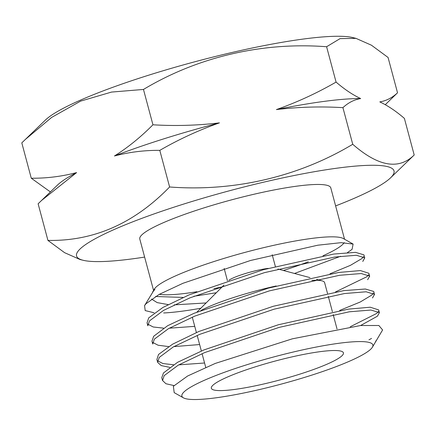 <?xml version="1.0" encoding="UTF-8"?>
<svg xmlns="http://www.w3.org/2000/svg" width="436" height="436" viewBox="0 0 436 436"><rect width="100%" height="100%" fill="white"/><g stroke="black" fill="none" stroke-linecap="round" stroke-linejoin="round"><path stroke-width="0.65" d="M397.534 92.808C392.215 97.784 386.296 100.814 379.789 101.899C387.669 105.556 395.872 111.049 404.385 118.379L414.2 154.998C398.782 170.171 378.295 166.596 352.74 144.283L342.925 107.659C348.25 102.678 354.163 99.648 360.67 98.563C352.789 94.912 344.593 89.418 336.074 82.088L326.602 46.739L340.064 38.624L355.983 38.363L371.445 45.213L388.062 57.459L397.534 92.808L385.282 104.673M352.74 144.283C298.366 176.956 233.642 191.856 169.609 186.984C134.168 223.483 93.615 241.288 47.938 240.41L38.123 203.786L57.552 185.006A169.675 24.171 -15 0 1 76.605 172.596C61.634 176.498 46.521 178.373 31.272 178.215L50.38 191.922M41.333 200.647L76.605 172.596M200.827 310.525A68.376 9.739 -15 0 1 276.179 285.967M311.795 280.37A68.376 9.739 -15 0 1 322.079 280.86A68.376 9.739 -15 0 1 324.607 282.599L327.518 293.477M228.802 280.337A24.983 3.559 -15 0 1 268.254 268.374M212.446 385.697A68.376 9.739 -15 0 1 282.315 359.21A68.376 9.739 -15 0 1 343.432 352.855A68.376 9.739 -15 0 1 342.32 355.411A68.376 9.739 -15 0 1 272.445 381.892A68.376 9.739 -15 0 1 211.335 388.247A68.376 9.739 -15 0 1 212.446 385.697M344.227 242.634A98.863 14.083 -15 0 1 343.208 243.915A98.863 14.083 -15 0 1 322.951 255.796M308.307 261.813A98.863 14.083 -15 0 1 283.384 270.494M222.153 286.899A98.863 14.083 -15 0 1 213.918 288.621M196.919 291.728A98.863 14.083 -15 0 1 159.342 294.305M153.755 290.708A98.863 14.083 -15 0 1 153.821 290.294M152.6 292.147L154.29 289.177A98.863 14.083 -15 0 1 155.429 287.706A98.863 14.083 -15 0 1 249.555 251.18A98.863 14.083 -15 0 1 343.296 238.53L353.106 244.062L352.092 249.332L347.443 252.602M153.559 290.414L139.787 239.026A98.863 14.083 -15 0 1 141.395 235.336A98.863 14.083 -15 0 1 242.416 197.039A98.863 14.083 -15 0 1 330.782 187.851L344.549 239.239M144.627 257.087A164.328 23.408 -15 0 1 83.074 260.265A164.328 23.408 -15 0 1 79.227 249.833A164.328 23.408 -15 0 1 264.908 181.883A164.328 23.408 -15 0 1 391.343 177.049A164.328 23.408 -15 0 1 390.514 177.888A164.328 23.408 -15 0 1 335.622 205.912M47.938 240.41L64.577 252.673L80.017 259.502L83.074 260.265M390.514 177.888L414.2 154.998M360.605 325.518L377.402 316.209L379.424 312.617L370.982 310.045L349.334 311.795L279.067 327.409L204.637 352.593L178.28 365.139L164.176 375.625L162.552 380.508L165.936 383.735L173.969 385.566M162.519 380.519L161.767 377.701L163.478 372.96L177.556 362.311L203.961 349.923L278.37 324.755L348.555 309.108L370.235 307.222L378.666 309.909L379.396 312.628M368.943 339.84A113.529 16.17 165 0 0 371.543 338.418M372.497 297.962L374.524 294.376L366.158 291.782L344.424 293.553L274.173 309.168L199.764 334.341L173.343 346.898L159.298 357.373L157.56 362.289L161.189 365.564L169.735 367.357M378.415 311.446L376.639 313.468L350.217 326.782M204.566 362.997L178.787 364.856M173.528 364.758L162.993 363.57L157.527 360.768M157.63 362.272L156.884 359.493L158.524 354.473L172.629 344.162L198.898 331.464L273.328 306.263L343.71 290.632L365.346 289.014L373.723 291.455L374.508 294.382M367.624 279.71L369.723 276.102L361.231 273.541L339.6 275.28L269.29 290.899L194.81 316.1L168.487 328.646L154.366 339.137L152.72 344.026M373.412 293.085L371.723 295.118L360.19 302.034L339.715 310.416M199.623 344.544L173.828 346.625M168.53 346.576L158.11 345.225L152.665 342.429M152.742 344.02L151.968 341.126L153.652 336.292L167.68 325.692L194.129 313.271L268.571 288.065L338.772 272.451L360.398 270.571L368.845 273.268L369.614 276.135M362.763 261.458L364.769 257.872L356.435 255.267L334.674 257.049L264.39 272.663L189.96 297.848L163.505 310.416L149.499 320.885L147.771 325.796M368.534 274.827L366.801 276.756L335.464 291.984M194.75 326.351L169.288 328.194M163.555 328.15L153.216 326.989L147.76 324.166M147.853 325.774L147.052 322.793L148.714 317.871L162.884 307.467L189.159 294.834L263.562 269.65L333.823 254.041L355.558 252.368L363.913 254.847L364.725 257.883M363.591 256.559L361.918 258.543L350.397 265.361L329.948 273.824M371.27 348.658A98.863 14.083 -15 0 1 277.143 385.184A98.863 14.083 -15 0 1 183.403 397.834A98.863 14.083 -15 0 1 183.491 392.444A98.863 14.083 -15 0 1 291.373 352.473A98.863 14.083 -15 0 1 372.409 347.187A98.863 14.083 -15 0 1 371.27 348.658M372.409 347.187L382.601 329.954L378.857 325.501L360.621 325.518L292.349 338.821L215.264 363.428L187.66 375.979L173.381 386.285L174.193 392.64L183.403 397.834M376.486 340.287L375.647 341.23M340.647 256.259L294.507 273.47M216.321 292.736L193.807 296.273M183.055 297.428L155.548 296.491M152.943 291.455L154.039 290.06C155.505 288.578 154.867 289.624 153.439 291.079L144.561 305.625L145.973 303.756L159.2 294.387L182.978 283.28L250.52 260.488L317.806 245.206L341.017 242.672L353.106 244.062M151.537 299.08L157.205 302.617L168.133 304.584M174.204 304.868L206.103 302.949M200.816 308.241A113.529 16.17 -15 0 1 163.653 312.966M154.11 312.776L145.199 310.579L144.561 305.625M31.272 178.215L21.8 142.872L45.486 119.982A164.328 23.408 -15 0 1 194.658 61.819A164.328 23.408 -15 0 1 352.926 37.605L355.983 38.363M336.074 82.088C317.027 93.086 297.139 102.253 276.419 109.583C298.551 106.951 320.722 106.308 342.925 107.659M169.609 186.984L159.794 150.365C178.842 139.362 198.729 130.195 219.45 122.865C197.317 125.503 175.147 126.14 152.943 124.789L143.471 89.445C197.519 57.04 262.14 41.774 326.602 46.739M152.943 124.789C140.779 137.057 127.95 147.455 114.455 155.979C129.432 152.077 144.545 150.207 159.794 150.365M25.01 139.727L51.655 117.404L80.589 101.13L111.54 92.072L143.471 89.445M196.402 332.521L192.51 317.997A68.376 9.739 -15 0 1 192.559 317.043M114.455 155.979A169.675 24.171 -15 0 1 219.45 122.865M276.419 109.583A169.675 24.171 -15 0 1 360.67 98.563M223.919 285.133L196.958 312.1M277.89 269.017L309.974 277.618M316.541 279.378L322.079 280.86M337.023 328.935L333.164 314.53M332.396 311.68L328.27 296.267M275.367 266.5L272.211 254.728M227.461 280.784L224.142 268.391M205.738 367.357L202.07 353.672M201.356 351.002L197.181 335.426"/></g></svg>
